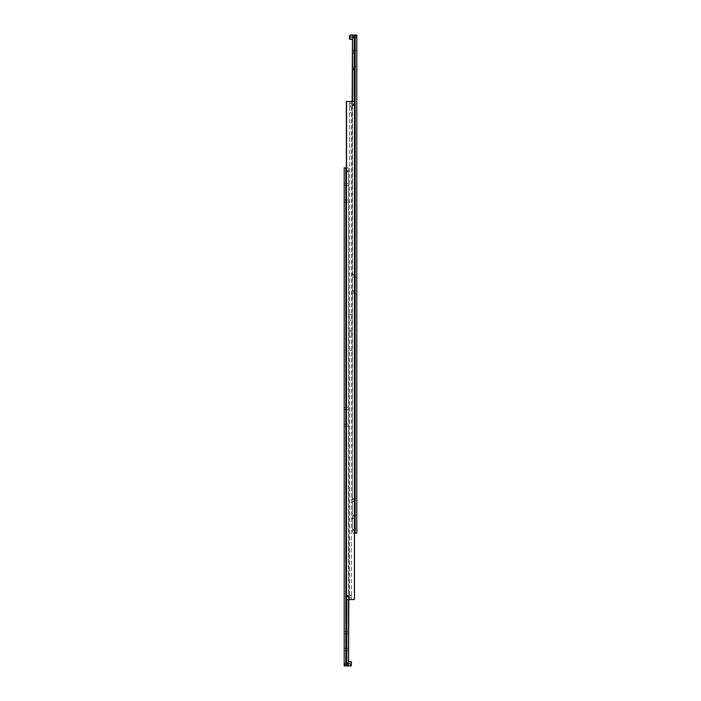 <?xml version="1.0" encoding="UTF-8"?>
<svg xmlns="http://www.w3.org/2000/svg" width="701" height="701" viewBox="0 0 701 701"><rect width="100%" height="100%" fill="white"/><g stroke="black" fill="none" stroke-linecap="round" stroke-linejoin="round"><path stroke-width="0.53" stroke-dasharray="3.5 2.63" d="M346.995 596.218A0.683 0.683 0 0 0 347.319 596.805L347.319 596.805A0.683 0.683 0 0 1 347.319 595.631L347.319 595.631A0.683 0.683 0 0 0 347.678 596.884A0.666 0.666 0 0 0 348.344 596.218A0.666 0.666 0 0 1 347.678 596.884A0.666 0.666 0 0 1 347.013 596.218A0.666 0.666 0 0 1 347.678 595.552A0.666 0.666 0 0 1 348.344 596.218A0.666 0.666 0 0 0 347.678 595.552A0.666 0.666 0 0 0 347.013 596.218L347.678 595.535L346.995 596.218A0.683 0.683 0 0 1 347.652 595.535A0.683 0.683 0 0 0 346.995 596.218A0.683 0.683 0 0 1 347.153 595.771A0.683 0.683 0 0 0 346.995 596.218A0.666 0.666 0 0 1 347.678 595.552A0.666 0.666 0 0 1 348.038 596.805L348.038 596.805A0.683 0.683 0 0 0 348.038 595.631L348.038 595.631A0.683 0.683 0 0 1 348.362 596.218A0.683 0.683 0 0 0 347.678 595.535A0.683 0.683 0 0 0 346.995 596.218A0.683 0.683 0 0 1 347.678 595.535A0.683 0.683 0 0 1 348.362 596.218A0.683 0.683 0 0 0 347.678 595.535A0.683 0.683 0 0 0 346.995 596.218A0.666 0.666 0 0 0 347.678 596.884A0.666 0.666 0 0 0 348.344 596.218A0.666 0.666 0 0 0 347.678 595.552A0.666 0.666 0 0 0 347.153 596.665L347.153 596.665A0.683 0.683 0 0 1 346.995 596.218A0.683 0.683 0 0 0 347.652 596.902L347.652 596.902A0.683 0.683 0 0 1 346.995 596.218A0.666 0.666 0 0 1 347.678 595.552A0.666 0.666 0 0 1 348.344 596.218A0.683 0.683 0 0 0 347.705 595.535A0.683 0.683 0 0 1 348.362 596.218L348.195 595.771A0.683 0.683 0 0 1 348.362 596.218A0.683 0.683 0 0 0 348.195 595.771L348.362 596.218A0.666 0.666 0 0 1 347.678 596.884A0.666 0.666 0 0 1 347.013 596.218A0.666 0.666 0 0 0 347.678 596.884A0.666 0.666 0 0 0 348.344 596.218A0.683 0.683 0 0 1 347.678 596.902A0.683 0.683 0 0 1 346.995 596.218A0.683 0.683 0 0 0 347.678 596.902A0.683 0.683 0 0 0 348.362 596.218A0.666 0.666 0 0 0 347.678 595.552A0.666 0.666 0 0 0 347.013 596.218A0.683 0.683 0 0 0 347.678 596.902A0.683 0.683 0 0 0 348.362 596.218A0.683 0.683 0 0 1 347.705 596.902L347.705 596.902A0.683 0.683 0 0 0 348.362 596.218A0.683 0.683 0 0 1 348.195 596.665A0.683 0.683 0 0 0 348.362 596.218A0.666 0.666 0 0 1 347.678 596.884A0.666 0.666 0 0 1 347.013 596.218A0.683 0.683 0 0 1 347.678 595.535A0.683 0.683 0 0 1 348.362 596.218L348.195 596.665L348.362 596.218A0.666 0.666 0 0 0 347.678 595.552A0.666 0.666 0 0 0 347.013 596.218A0.666 0.666 0 0 0 347.678 596.884A0.666 0.666 0 0 0 348.344 596.218A0.683 0.683 0 0 1 347.678 596.902A0.683 0.683 0 0 1 346.995 596.218A0.683 0.683 0 0 0 347.678 596.902A0.683 0.683 0 0 0 348.362 596.218A0.683 0.683 0 0 0 347.678 595.535A0.683 0.683 0 0 0 346.995 596.218A0.683 0.683 0 0 1 347.678 595.535A0.683 0.683 0 0 1 348.362 596.218A0.666 0.666 0 0 0 347.678 595.552A0.666 0.666 0 0 0 347.013 596.218A0.666 0.666 0 0 0 347.678 596.884A0.666 0.666 0 0 0 348.344 596.218A0.683 0.683 0 0 1 347.678 596.902A0.683 0.683 0 0 1 346.995 596.218A0.683 0.683 0 0 0 347.678 596.902A0.683 0.683 0 0 0 348.362 596.218A0.683 0.683 0 0 0 347.678 595.535A0.683 0.683 0 0 0 346.995 596.218A0.683 0.683 0 0 1 347.678 595.535A0.683 0.683 0 0 1 348.362 596.218A0.666 0.666 0 0 0 347.678 595.552A0.666 0.666 0 0 0 347.013 596.218A0.666 0.666 0 0 0 347.678 596.884A0.666 0.666 0 0 0 348.344 596.218A0.683 0.683 0 0 1 347.678 596.902A0.683 0.683 0 0 1 346.995 596.218A0.683 0.683 0 0 0 347.678 596.902A0.683 0.683 0 0 0 348.362 596.218A0.683 0.683 0 0 0 347.678 595.535A0.683 0.683 0 0 0 346.995 596.218A0.683 0.683 0 0 1 347.678 595.535A0.683 0.683 0 0 1 348.362 596.218A0.666 0.666 0 0 0 347.678 595.552A0.666 0.666 0 0 0 347.013 596.218A0.666 0.666 0 0 0 347.678 596.884A0.666 0.666 0 0 0 348.344 596.218A0.683 0.683 0 0 1 347.678 596.902A0.683 0.683 0 0 1 346.995 596.218A0.683 0.683 0 0 0 347.678 596.902A0.683 0.683 0 0 0 348.362 596.218A0.683 0.683 0 0 0 347.678 595.535A0.683 0.683 0 0 0 346.995 596.218A0.683 0.683 0 0 1 347.678 595.535A0.683 0.683 0 0 1 348.362 596.218A0.666 0.666 0 0 0 347.678 595.552A0.666 0.666 0 0 0 347.013 596.218A0.666 0.666 0 0 0 347.678 596.884A0.666 0.666 0 0 0 348.344 596.218A0.683 0.683 0 0 1 347.678 596.902A0.683 0.683 0 0 1 346.995 596.218A0.683 0.683 0 0 0 347.678 596.902A0.683 0.683 0 0 0 348.362 596.218A0.683 0.683 0 0 0 347.678 595.535A0.683 0.683 0 0 0 346.995 596.218A0.683 0.683 0 0 1 347.678 595.535A0.683 0.683 0 0 1 348.362 596.218A0.666 0.666 0 0 0 347.678 595.552A0.666 0.666 0 0 0 347.013 596.218A0.666 0.666 0 0 0 347.678 596.884A0.666 0.666 0 0 0 348.344 596.218A0.683 0.683 0 0 1 347.678 596.902A0.683 0.683 0 0 1 346.995 596.218A0.683 0.683 0 0 0 347.678 596.902A0.683 0.683 0 0 0 348.362 596.218A0.683 0.683 0 0 0 347.678 595.535A0.683 0.683 0 0 0 346.995 596.218A0.683 0.683 0 0 0 347.678 596.902A0.683 0.683 0 0 0 348.362 596.218A0.666 0.666 0 0 1 347.678 596.884A0.666 0.666 0 0 1 347.013 596.218A0.666 0.666 0 0 1 347.678 595.552A0.666 0.666 0 0 1 348.344 596.218A0.683 0.683 0 0 0 347.678 595.535A0.683 0.683 0 0 0 346.995 596.218A0.683 0.683 0 0 1 347.678 595.535A0.683 0.683 0 0 1 348.362 596.218A0.683 0.683 0 0 1 347.678 596.902A0.683 0.683 0 0 1 346.995 596.218A0.683 0.683 0 0 0 347.678 596.902A0.683 0.683 0 0 0 348.362 596.218A0.666 0.666 0 0 1 347.678 596.884A0.666 0.666 0 0 1 347.013 596.218A0.666 0.666 0 0 1 347.678 595.552A0.666 0.666 0 0 1 348.344 596.218A0.683 0.683 0 0 0 347.678 595.535A0.683 0.683 0 0 0 346.995 596.218A0.683 0.683 0 0 1 347.678 595.535A0.683 0.683 0 0 1 348.362 596.218A0.683 0.683 0 0 1 347.678 596.902A0.683 0.683 0 0 1 346.995 596.218A0.683 0.683 0 0 0 347.678 596.902A0.683 0.683 0 0 0 348.362 596.218A0.666 0.666 0 0 1 347.678 596.884A0.666 0.666 0 0 1 347.013 596.218A0.666 0.666 0 0 1 347.678 595.552A0.666 0.666 0 0 1 348.344 596.218A0.683 0.683 0 0 0 347.678 595.535A0.683 0.683 0 0 0 346.995 596.218A0.683 0.683 0 0 1 347.678 595.535A0.683 0.683 0 0 1 348.362 596.218A0.683 0.683 0 0 1 347.678 596.902A0.683 0.683 0 0 1 346.995 596.218A0.683 0.683 0 0 0 347.678 596.902A0.683 0.683 0 0 0 348.362 596.218A0.666 0.666 0 0 1 347.678 596.884A0.666 0.666 0 0 1 347.013 596.218A0.666 0.666 0 0 1 347.678 595.552A0.666 0.666 0 0 1 348.344 596.218A0.683 0.683 0 0 0 347.678 595.535A0.683 0.683 0 0 0 346.995 596.218A0.683 0.683 0 0 1 347.678 595.535A0.683 0.683 0 0 1 348.362 596.218A0.683 0.683 0 0 1 347.678 596.902A0.683 0.683 0 0 1 346.995 596.218A0.683 0.683 0 0 0 347.678 596.902A0.683 0.683 0 0 0 348.362 596.218A0.666 0.666 0 0 1 347.678 596.884A0.666 0.666 0 0 1 347.013 596.218A0.666 0.666 0 0 1 347.678 595.552A0.666 0.666 0 0 1 348.344 596.218A0.683 0.683 0 0 0 347.678 595.535A0.683 0.683 0 0 0 346.995 596.218A0.683 0.683 0 0 1 347.678 595.535A0.683 0.683 0 0 1 348.362 596.218A0.683 0.683 0 0 1 347.678 596.902A0.683 0.683 0 0 1 346.995 596.218A0.683 0.683 0 0 0 347.678 596.902A0.683 0.683 0 0 0 348.362 596.218A0.666 0.666 0 0 1 347.678 596.884A0.666 0.666 0 0 1 347.013 596.218A0.666 0.666 0 0 1 347.678 595.552A0.666 0.666 0 0 1 348.344 596.218A0.683 0.683 0 0 0 347.678 595.535A0.683 0.683 0 0 0 346.995 596.218A0.683 0.683 0 0 1 347.678 595.535A0.683 0.683 0 0 1 348.362 596.218A0.683 0.683 0 0 1 347.678 596.902A0.683 0.683 0 0 1 346.995 596.218M352.638 104.782A0.683 0.683 0 0 0 352.962 105.369L352.962 105.369A0.683 0.683 0 0 1 352.962 104.195L352.962 104.195A0.683 0.683 0 0 0 353.322 105.448A0.666 0.666 0 0 0 353.987 104.782A0.666 0.666 0 0 1 353.322 105.448A0.666 0.666 0 0 1 352.656 104.782A0.666 0.666 0 0 1 353.322 104.116A0.666 0.666 0 0 1 353.987 104.782A0.666 0.666 0 0 0 353.322 104.116A0.666 0.666 0 0 0 352.656 104.782A0.683 0.683 0 0 1 353.295 104.099L353.322 104.099A0.683 0.683 0 0 0 352.638 104.782L352.892 104.177A0.736 0.736 0 0 1 353.322 104.046A0.736 0.736 0 0 0 352.892 104.177L352.805 104.335A0.683 0.683 0 0 0 352.638 104.782A0.683 0.683 0 0 1 352.805 104.335L352.638 104.782A0.666 0.666 0 0 1 353.322 104.116A0.666 0.666 0 0 1 353.681 105.369L353.681 105.369A0.683 0.683 0 0 0 353.681 104.195L353.681 104.195A0.683 0.683 0 0 1 354.005 104.782L353.348 104.099L354.005 104.782A0.683 0.683 0 0 0 353.322 104.099A0.683 0.683 0 0 0 352.638 104.782A0.683 0.683 0 0 1 353.322 104.099A0.683 0.683 0 0 1 354.005 104.782A0.683 0.683 0 0 0 353.322 104.099A0.683 0.683 0 0 0 352.638 104.782A0.666 0.666 0 0 0 353.322 105.448A0.666 0.666 0 0 0 353.987 104.782A0.666 0.666 0 0 0 353.322 104.116A0.666 0.666 0 0 0 352.805 105.229L352.892 105.387A0.736 0.736 0 0 0 353.322 105.518A0.736 0.736 0 0 1 352.892 105.387L352.805 105.229A0.683 0.683 0 0 1 352.638 104.782A0.683 0.683 0 0 0 353.295 105.465L353.295 105.465A0.683 0.683 0 0 1 352.638 104.782A0.666 0.666 0 0 1 353.322 104.116A0.666 0.666 0 0 1 353.987 104.782A0.683 0.683 0 0 0 353.348 104.099A0.683 0.683 0 0 1 354.005 104.782A0.683 0.683 0 0 0 353.847 104.335A0.683 0.683 0 0 1 353.322 105.448A0.666 0.666 0 0 1 352.656 104.782L352.805 105.229L352.638 104.782A0.666 0.666 0 0 0 353.322 105.448A0.666 0.666 0 0 0 353.987 104.782A0.683 0.683 0 0 1 353.322 105.465A0.683 0.683 0 0 1 352.638 104.782A0.683 0.683 0 0 0 353.322 105.465A0.683 0.683 0 0 0 354.005 104.782A0.666 0.666 0 0 0 353.322 104.116A0.666 0.666 0 0 0 352.656 104.782A0.683 0.683 0 0 0 353.322 105.465A0.683 0.683 0 0 0 354.005 104.782A0.683 0.683 0 0 1 353.348 105.465A0.683 0.683 0 0 0 354.005 104.782A0.683 0.683 0 0 1 353.847 105.229A0.683 0.683 0 0 0 354.005 104.782A0.666 0.666 0 0 1 353.322 105.448A0.666 0.666 0 0 1 352.656 104.782A0.683 0.683 0 0 1 353.322 104.099A0.683 0.683 0 0 1 354.005 104.782A0.666 0.666 0 0 0 353.322 104.116A0.666 0.666 0 0 0 352.656 104.782A0.666 0.666 0 0 0 353.322 105.448A0.666 0.666 0 0 0 353.987 104.782A0.683 0.683 0 0 1 353.322 105.465A0.683 0.683 0 0 1 352.638 104.782A0.683 0.683 0 0 0 353.322 105.465A0.683 0.683 0 0 0 354.005 104.782A0.683 0.683 0 0 0 353.322 104.099A0.683 0.683 0 0 0 352.638 104.782A0.683 0.683 0 0 1 353.322 104.099A0.683 0.683 0 0 1 354.005 104.782A0.666 0.666 0 0 0 353.322 104.116A0.666 0.666 0 0 0 352.656 104.782A0.666 0.666 0 0 0 353.322 105.448A0.666 0.666 0 0 0 353.987 104.782A0.683 0.683 0 0 1 353.322 105.465A0.683 0.683 0 0 1 352.638 104.782A0.683 0.683 0 0 0 353.322 105.465A0.683 0.683 0 0 0 354.005 104.782A0.683 0.683 0 0 0 353.322 104.099A0.683 0.683 0 0 0 352.638 104.782A0.683 0.683 0 0 1 353.322 104.099A0.683 0.683 0 0 1 354.005 104.782A0.666 0.666 0 0 0 353.322 104.116A0.666 0.666 0 0 0 352.656 104.782A0.666 0.666 0 0 0 353.322 105.448A0.666 0.666 0 0 0 353.987 104.782A0.683 0.683 0 0 1 353.322 105.465A0.683 0.683 0 0 1 352.638 104.782A0.683 0.683 0 0 0 353.322 105.465A0.683 0.683 0 0 0 354.005 104.782A0.683 0.683 0 0 0 353.322 104.099A0.683 0.683 0 0 0 352.638 104.782A0.683 0.683 0 0 1 353.322 104.099A0.683 0.683 0 0 1 354.005 104.782A0.666 0.666 0 0 0 353.322 104.116A0.666 0.666 0 0 0 352.656 104.782A0.666 0.666 0 0 0 353.322 105.448A0.666 0.666 0 0 0 353.987 104.782A0.683 0.683 0 0 1 353.322 105.465A0.683 0.683 0 0 1 352.638 104.782A0.683 0.683 0 0 0 353.322 105.465A0.683 0.683 0 0 0 354.005 104.782A0.683 0.683 0 0 0 353.322 104.099A0.683 0.683 0 0 0 352.638 104.782A0.683 0.683 0 0 1 353.322 104.099A0.683 0.683 0 0 1 354.005 104.782A0.666 0.666 0 0 0 353.322 104.116A0.666 0.666 0 0 0 352.656 104.782A0.666 0.666 0 0 0 353.322 105.448A0.666 0.666 0 0 0 353.987 104.782A0.683 0.683 0 0 1 353.322 105.465A0.683 0.683 0 0 1 352.638 104.782A0.683 0.683 0 0 0 353.322 105.465A0.683 0.683 0 0 0 354.005 104.782A0.683 0.683 0 0 0 353.322 104.099A0.683 0.683 0 0 0 352.638 104.782A0.683 0.683 0 0 1 353.322 104.099A0.683 0.683 0 0 1 354.005 104.782A0.666 0.666 0 0 0 353.322 104.116A0.666 0.666 0 0 0 352.656 104.782A0.666 0.666 0 0 0 353.322 105.448A0.666 0.666 0 0 0 353.987 104.782A0.683 0.683 0 0 1 353.322 105.465A0.683 0.683 0 0 1 352.638 104.782A0.683 0.683 0 0 0 353.322 105.465A0.683 0.683 0 0 0 354.005 104.782A0.683 0.683 0 0 0 353.322 104.099A0.683 0.683 0 0 0 352.638 104.782A0.683 0.683 0 0 0 353.322 105.465A0.683 0.683 0 0 0 354.005 104.782A0.666 0.666 0 0 1 353.322 105.448A0.666 0.666 0 0 1 352.656 104.782A0.666 0.666 0 0 1 353.322 104.116A0.666 0.666 0 0 1 353.987 104.782A0.683 0.683 0 0 0 353.322 104.099A0.683 0.683 0 0 0 352.638 104.782A0.683 0.683 0 0 1 353.322 104.099A0.683 0.683 0 0 1 354.005 104.782A0.683 0.683 0 0 1 353.322 105.465A0.683 0.683 0 0 1 352.638 104.782A0.683 0.683 0 0 0 353.322 105.465A0.683 0.683 0 0 0 354.005 104.782A0.666 0.666 0 0 1 353.322 105.448A0.666 0.666 0 0 1 352.656 104.782A0.666 0.666 0 0 1 353.322 104.116A0.666 0.666 0 0 1 353.987 104.782A0.683 0.683 0 0 0 353.322 104.099A0.683 0.683 0 0 0 352.638 104.782A0.683 0.683 0 0 1 353.322 104.099A0.683 0.683 0 0 1 354.005 104.782A0.683 0.683 0 0 1 353.322 105.465A0.683 0.683 0 0 1 352.638 104.782A0.683 0.683 0 0 0 353.322 105.465A0.683 0.683 0 0 0 354.005 104.782A0.666 0.666 0 0 1 353.322 105.448A0.666 0.666 0 0 1 352.656 104.782A0.666 0.666 0 0 1 353.322 104.116A0.666 0.666 0 0 1 353.987 104.782A0.683 0.683 0 0 0 353.322 104.099A0.683 0.683 0 0 0 352.638 104.782A0.683 0.683 0 0 1 353.322 104.099A0.683 0.683 0 0 1 354.005 104.782A0.683 0.683 0 0 1 353.322 105.465A0.683 0.683 0 0 1 352.638 104.782A0.683 0.683 0 0 0 353.322 105.465A0.683 0.683 0 0 0 354.005 104.782A0.666 0.666 0 0 1 353.322 105.448A0.666 0.666 0 0 1 352.656 104.782A0.666 0.666 0 0 1 353.322 104.116A0.666 0.666 0 0 1 353.987 104.782A0.683 0.683 0 0 0 353.322 104.099A0.683 0.683 0 0 0 352.638 104.782A0.683 0.683 0 0 1 353.322 104.099A0.683 0.683 0 0 1 354.005 104.782A0.683 0.683 0 0 1 353.322 105.465A0.683 0.683 0 0 1 352.638 104.782A0.683 0.683 0 0 0 353.322 105.465A0.683 0.683 0 0 0 354.005 104.782A0.666 0.666 0 0 1 353.322 105.448A0.666 0.666 0 0 1 352.656 104.782A0.666 0.666 0 0 1 353.322 104.116A0.666 0.666 0 0 1 353.987 104.782A0.683 0.683 0 0 0 353.322 104.099A0.683 0.683 0 0 0 352.638 104.782A0.683 0.683 0 0 1 353.322 104.099A0.683 0.683 0 0 1 354.005 104.782A0.683 0.683 0 0 1 353.322 105.465A0.683 0.683 0 0 1 352.638 104.782A0.683 0.683 0 0 0 353.322 105.465A0.683 0.683 0 0 0 354.005 104.782A0.666 0.666 0 0 1 353.322 105.448A0.666 0.666 0 0 1 352.656 104.782A0.666 0.666 0 0 1 353.322 104.116A0.666 0.666 0 0 1 353.987 104.782A0.683 0.683 0 0 0 353.322 104.099A0.683 0.683 0 0 0 352.638 104.782A0.683 0.683 0 0 1 353.322 104.099A0.683 0.683 0 0 1 354.005 104.782A0.683 0.683 0 0 1 353.322 105.465A0.683 0.683 0 0 1 352.638 104.782M348.038 596.805L348.108 596.823A0.736 0.736 0 0 1 347.249 596.823A0.736 0.736 0 0 0 348.108 596.823L348.038 596.805A0.683 0.683 0 0 1 347.678 596.902L347.678 596.902A0.683 0.683 0 0 1 347.319 596.805A0.683 0.683 0 0 0 348.038 596.805M348.038 595.631L348.108 595.613A0.736 0.736 0 0 0 347.249 595.613A0.736 0.736 0 0 1 348.108 595.613L348.038 595.631A0.683 0.683 0 0 0 347.678 595.535L347.678 595.535A0.683 0.683 0 0 0 347.319 595.631A0.683 0.683 0 0 1 348.038 595.631M353.322 599.539L354.189 599.539L354.189 101.461L353.322 101.461L354.189 101.461L354.189 599.539L351.394 599.539L353.322 599.539M347.678 599.539L346.811 599.539L346.811 101.461L347.678 101.461L346.811 101.461L346.811 599.539L349.606 599.539L347.678 599.539M349.606 595.219L349.606 599.539L351.394 599.539L349.606 599.539L349.606 595.219L351.394 595.219L351.394 597.883L351.394 595.219M349.606 105.781L349.606 101.461L348.537 101.461L351.394 101.461L351.394 105.781L349.606 105.781L349.606 101.461L349.606 599.539L349.606 101.461L352.463 101.461L351.394 101.461L351.394 599.539L351.394 101.461L351.394 103.117L349.606 103.117L351.394 103.117L351.394 105.781M349.606 333.895L349.606 330.907L349.606 333.895M351.394 333.895L351.394 330.907L351.394 333.895M349.606 317.299L349.606 314.302L349.606 317.299M351.394 317.299L351.394 314.302L351.394 317.299M347.442 596.63L347.915 595.806L347.442 596.63M348.257 596.218A0.578 0.578 0 0 0 347.678 595.64A0.578 0.578 0 0 0 347.1 596.218A0.578 0.578 0 0 0 347.678 596.796A0.578 0.578 0 0 0 348.257 596.218M353.085 105.194L353.558 104.37L353.085 105.194M353.9 104.782A0.578 0.578 0 0 0 353.322 104.204A0.578 0.578 0 0 0 352.743 104.782A0.578 0.578 0 0 0 353.322 105.36A0.578 0.578 0 0 0 353.9 104.782M349.606 109.759L349.606 106.771L349.606 109.759M351.394 109.759L351.394 106.771L351.394 109.759M353.322 104.099L353.295 104.099A0.683 0.683 0 0 0 352.962 104.195A0.683 0.683 0 0 1 353.681 104.195A0.683 0.683 0 0 0 353.322 104.099M346.548 101.461L346.548 599.539L346.347 101.461L354.653 101.461L354.653 599.539L354.189 599.539L354.653 599.539L354.452 101.461M354.653 101.461L354.653 599.539L354.653 101.461L354.189 101.461L354.653 101.461M346.811 101.461L346.347 101.461L346.347 599.539L346.347 101.461L346.811 101.461M347.678 101.461L348.537 101.461L347.678 101.461M352.463 101.461L353.322 101.461L352.463 101.461L352.463 530.307A0.999 0.999 0 0 1 352.463 529.308A0.999 0.999 0 0 0 352.48 530.342M354.452 599.539L346.548 599.539M348.537 599.539L348.537 170.694A0.999 0.999 0 0 1 348.537 171.692A0.999 0.999 0 0 0 348.52 170.658M352.156 37.206L352.463 533.128L352.156 37.206M350.833 37.784L350.833 38.362L350.833 37.784L349.501 37.784L349.501 38.362L349.501 36.058L349.501 37.784L350.833 37.784M352.156 68.251L352.156 70.994L352.156 68.251M353.488 68.251L353.488 69.671L353.488 68.251M356.809 68.251L356.809 69.671L356.809 68.251M352.156 51.655L352.156 48.912L352.156 51.655M353.488 51.655L353.488 50.244L353.488 51.655M356.809 51.655L356.809 50.244L356.809 51.655M352.156 499.927L352.156 497.184L352.156 499.927M353.488 499.927L353.488 498.516L353.488 499.927M356.809 499.927L356.809 498.516L356.809 499.927M352.156 516.523L352.156 519.266L352.156 516.523M353.488 516.523L353.488 515.112L353.488 516.523M356.809 516.523L356.809 515.112L356.809 516.523M356.809 37.206L356.809 36.102L356.809 37.206M356.143 37.206L356.143 36.102L356.143 37.206M354.189 101.461L354.189 529.308A0.999 0.999 0 0 1 354.189 530.307L354.189 529.308A0.999 0.999 0 0 1 354.163 530.342M352.656 529.807L353.322 529.141L353.987 529.807L353.322 529.141L352.656 529.807L353.322 530.473L353.987 529.807L353.322 530.473L352.656 529.807M354.189 530.307L354.189 533.128L353.322 533.128L354.189 533.128L354.189 35.05L352.463 35.05M353.488 292.387L353.488 290.976L353.488 292.387M356.809 292.387L356.809 290.976L356.809 292.387M352.156 292.387L352.156 295.13L352.156 292.387M353.488 275.791L353.488 274.38L353.488 275.791M356.809 275.791L356.809 274.38L356.809 275.791M352.156 275.791L352.156 273.048L352.156 275.791M354.189 35.05L356.809 35.05L356.809 533.128L354.653 533.128M355.153 35.05L355.153 533.128M353.322 533.128L352.463 533.128L353.322 533.128M352.156 101.461L352.463 530.307M350.833 36.636L350.833 36.058L350.833 36.636L349.501 36.636L350.833 36.636M349.501 35.313L349.501 39.098M349.501 36.058L350.833 36.058L351.499 37.206L350.833 38.362L349.501 38.362M355.013 38.31L355.118 36.102L355.013 38.31M354.601 38.31L354.706 36.102L354.601 38.31M354.18 38.31L354.285 36.102L354.18 38.31M353.768 38.31L353.874 36.102L353.768 38.31M353.357 38.31L353.462 36.102L353.357 38.31M355.477 37.206L355.477 38.31L355.477 37.206M354.82 283.59L354.82 284.588M354.653 284.588L354.653 283.59M348.844 663.794L348.537 167.872L348.844 663.794M350.167 663.216L350.167 662.638L350.167 663.216L351.499 663.216L351.499 662.638L351.499 664.942L351.499 663.216L350.167 663.216M344.191 663.794L344.191 664.898L344.191 663.794M344.857 663.794L344.857 664.898L344.857 663.794M344.191 408.613L344.191 409.717L344.191 408.613M348.844 408.613L348.844 409.717L348.844 408.613M344.191 425.209L344.191 426.313L344.191 425.209M348.844 425.209L348.844 426.313L348.844 425.209M346.811 599.539L346.811 171.692A0.999 0.999 0 0 1 346.811 170.694L346.811 171.692A0.999 0.999 0 0 1 346.837 170.658M348.344 171.193L347.678 171.859L347.013 171.193L347.678 171.859L348.344 171.193L347.678 170.527L347.013 171.193L347.678 170.527L348.344 171.193M344.191 632.749L344.191 633.853L344.191 632.749M348.844 632.749L348.844 633.853L348.844 632.749M344.191 649.345L344.191 650.449L344.191 649.345M348.844 649.345L348.844 650.449L348.844 649.345M344.191 201.073L344.191 202.177L344.191 201.073M348.844 201.073L348.844 202.177L348.844 201.073M344.191 184.477L344.191 185.581L344.191 184.477M348.844 184.477L348.844 185.581L348.844 184.477M346.811 170.694L346.811 167.872L347.678 167.872L346.811 167.872L346.811 665.95L348.537 665.95M346.811 665.95L344.191 665.95L344.191 167.872L346.347 167.872M345.847 665.95L345.847 167.872M347.678 167.872L348.537 167.872L347.678 167.872M348.844 599.539L348.537 170.694M350.167 664.364L350.167 664.942L350.167 664.364L351.499 664.364L350.167 664.364M351.499 665.687L351.499 661.902M351.499 664.942L350.167 664.942L349.501 663.794L350.167 662.638L351.499 662.638M345.987 662.69L345.882 664.898L345.987 662.69M346.399 662.69L346.294 664.898L346.399 662.69M346.82 662.69L346.715 664.898L346.82 662.69M347.232 662.69L347.126 664.898L347.232 662.69M347.643 662.69L347.538 664.898L347.643 662.69M345.523 663.794L345.523 662.69L345.523 663.794M346.18 417.41L346.18 416.412M346.347 416.412L346.347 417.41M351.394 597.883L349.606 597.883L351.394 597.883M349.773 35.05L349.773 39.37M354.706 37.206L354.706 36.102L354.706 37.206M353.874 37.206L353.874 36.102L353.874 37.206M351.227 665.95L351.227 661.63M346.294 663.794L346.294 664.898L346.294 663.794M347.126 663.794L347.126 664.898L347.126 663.794M351.394 350.334L350.298 350.5L351.394 350.666M349.606 330.907L351.394 330.907M349.606 314.302L351.394 314.302M349.606 106.771L351.394 106.771M349.606 112.747L351.394 112.747M349.606 320.287L351.394 320.287M349.606 336.883L351.394 336.883M356.809 66.84L353.488 66.84L352.156 65.517M356.809 50.244L353.488 50.244L352.156 48.912M356.809 498.516L353.488 498.516L352.156 497.184M356.809 515.112L353.488 515.112L352.156 513.789M356.809 36.102L356.143 36.102M352.156 289.653L353.488 290.976L356.809 290.976M352.156 273.048L353.488 274.38L356.809 274.38M356.809 277.202L353.488 277.202L352.156 278.525M356.809 293.798L353.488 293.798L352.156 295.13M356.809 38.31L356.143 38.31M352.156 519.266L353.488 517.934L356.809 517.934M352.156 502.661L353.488 501.338L356.809 501.338M352.156 54.389L353.488 53.066L356.809 53.066M352.156 70.994L353.488 69.671L356.809 69.671M344.191 664.898L344.857 664.898M344.191 409.717L348.844 409.717M344.191 426.313L348.844 426.313M344.191 633.853L348.844 633.853M344.191 650.449L348.844 650.449M344.191 202.177L348.844 202.177M344.191 185.581L348.844 185.581M344.191 183.373L348.844 183.373M344.191 199.969L348.844 199.969M344.191 648.241L348.844 648.241M344.191 631.645L348.844 631.645M344.191 424.105L348.844 424.105M344.191 407.509L348.844 407.509M344.191 662.69L344.857 662.69"/><path stroke-width="1.05" d="M346.995 596.218A0.683 0.683 0 0 1 347.678 595.535A0.683 0.683 0 0 1 348.362 596.218A0.683 0.683 0 0 1 347.678 596.902A0.683 0.683 0 0 1 346.995 596.218M348.257 596.218A0.578 0.578 0 0 1 347.678 596.796A0.578 0.578 0 0 1 347.1 596.218A0.578 0.578 0 0 1 347.678 595.64A0.578 0.578 0 0 1 348.257 596.218M352.638 104.782A0.683 0.683 0 0 1 353.322 104.099A0.683 0.683 0 0 1 354.005 104.782A0.683 0.683 0 0 1 353.322 105.465A0.683 0.683 0 0 1 352.638 104.782M353.9 104.782A0.578 0.578 0 0 1 353.322 105.36A0.578 0.578 0 0 1 352.743 104.782A0.578 0.578 0 0 1 353.322 104.204A0.578 0.578 0 0 1 353.9 104.782M353.085 105.194L353.558 104.37L353.085 105.194M347.442 596.63L347.915 595.806L347.442 596.63M354.452 599.539L354.653 101.461L354.452 599.539L346.548 599.539L346.347 101.461L346.548 599.539M354.452 101.461L346.548 101.461M349.501 39.098L349.773 35.05L349.501 39.098M352.463 101.461L352.463 35.05L354.189 35.05L354.189 101.461M355.153 35.05L355.153 533.128L356.809 533.128L356.809 35.05L354.189 35.05M352.463 35.05L352.156 101.461M354.653 533.128L355.153 533.128M351.499 661.902L351.227 665.95L351.499 661.902M348.537 599.539L348.537 665.95L346.811 665.95L346.811 599.539M345.847 665.95L345.847 167.872L344.191 167.872L344.191 665.95L346.811 665.95M348.537 665.95L348.844 599.539M346.347 167.872L345.847 167.872M352.156 39.37L349.773 39.37M352.156 35.05L349.773 35.05M348.844 661.63L351.227 661.63M348.844 665.95L351.227 665.95"/></g></svg>
